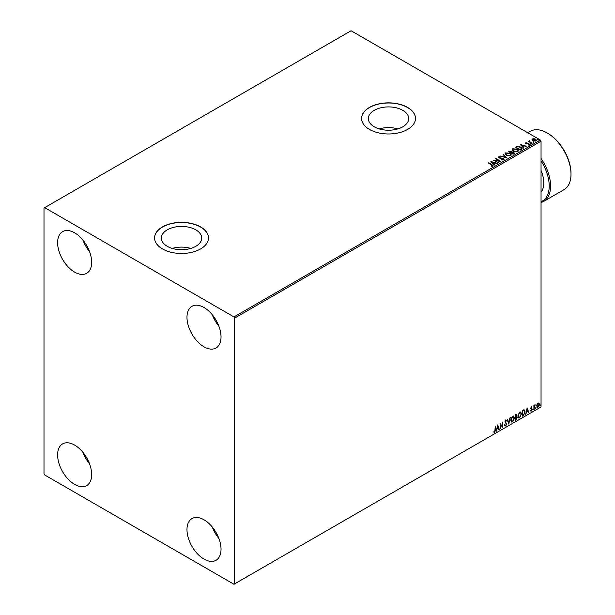 <?xml version="1.0" encoding="UTF-8"?>
<svg xmlns="http://www.w3.org/2000/svg" width="615" height="615" viewBox="0 0 615 615"><rect width="100%" height="100%" fill="white"/><g stroke="black" fill="none" stroke-linecap="round" stroke-linejoin="round"><path stroke-width="0.92" d="M402.794 110.331A20.18 11.654 0 0 0 380.8 107.802A20.18 11.654 0 0 0 368.347 118.572A20.18 11.654 0 0 0 374.258 126.813A20.18 11.654 0 0 0 396.252 129.335A20.18 11.654 0 0 0 408.706 118.572A20.18 11.654 0 0 0 402.794 110.331M397.813 128.919A20.18 11.654 0 0 0 379.24 128.919M195.808 229.833A20.18 11.654 0 0 0 173.814 227.312A20.18 11.654 0 0 0 161.353 238.074A20.18 11.654 0 0 0 167.265 246.315A20.18 11.654 0 0 0 189.259 248.844A20.18 11.654 0 0 0 201.72 238.074A20.18 11.654 0 0 0 195.808 229.833M190.819 248.422A20.18 11.654 0 0 0 172.254 248.422M200.598 226.912A26.96 15.567 0 0 0 171.216 223.537A26.96 15.567 0 0 0 154.573 237.92A26.96 15.567 0 0 0 162.468 248.921A26.96 15.567 0 0 0 191.857 252.296A26.96 15.567 0 0 0 208.5 237.92A26.96 15.567 0 0 0 200.598 226.912M208.5 237.997A26.96 15.567 0 0 0 200.598 227.066A26.96 15.567 0 0 0 171.278 223.675A26.96 15.567 0 0 0 154.573 237.997M407.591 107.41A26.96 15.567 0 0 0 378.21 104.035A26.96 15.567 0 0 0 361.566 118.411A26.96 15.567 0 0 0 369.461 129.419A26.96 15.567 0 0 0 398.843 132.794A26.96 15.567 0 0 0 415.486 118.411A26.96 15.567 0 0 0 407.591 107.41M415.486 118.495A26.96 15.567 0 0 0 407.591 107.563A26.96 15.567 0 0 0 378.271 104.173A26.96 15.567 0 0 0 361.566 118.495M204.003 559.089A24.07 13.899 60 0 1 188.275 537.879A24.07 13.899 60 0 1 191.965 518.591A24.07 13.899 60 0 1 204.003 519.783A24.07 13.899 60 0 1 219.732 540.992A24.07 13.899 60 0 1 216.042 560.28A24.07 13.899 60 0 1 204.003 559.089M218.879 538.471A24.07 13.899 60 0 1 212.283 527.032M74.638 272.122A24.07 13.899 60 0 1 58.909 250.905A24.07 13.899 60 0 1 62.599 231.617A24.07 13.899 60 0 1 74.638 232.808A24.07 13.899 60 0 1 90.359 254.018A24.07 13.899 60 0 1 86.669 273.314A24.07 13.899 60 0 1 74.638 272.122M89.513 251.497A24.07 13.899 60 0 1 82.91 240.065M204.003 346.806A24.07 13.899 60 0 1 188.275 325.596A24.07 13.899 60 0 1 191.965 306.308A24.07 13.899 60 0 1 204.003 307.5A24.07 13.899 60 0 1 219.732 328.71A24.07 13.899 60 0 1 216.042 348.005A24.07 13.899 60 0 1 204.003 346.806M218.879 326.188A24.07 13.899 60 0 1 212.283 314.757M74.638 484.397A24.07 13.899 60 0 1 58.909 463.187A24.07 13.899 60 0 1 62.599 443.899A24.07 13.899 60 0 1 74.638 445.091A24.07 13.899 60 0 1 90.359 466.301A24.07 13.899 60 0 1 86.669 485.596A24.07 13.899 60 0 1 74.638 484.397M89.513 463.779A24.07 13.899 60 0 1 82.91 452.348M43.996 208.039L43.996 473.788L44.68 474.965L233.961 584.25L234.646 583.858L234.646 318.109L233.961 316.933L44.68 207.647L43.996 208.039M537.064 404.255L538.048 403.025L539.04 403.117L539.393 404.339L538.048 407.184L537.256 407.261L536.711 405.892L537.064 404.255M538.848 402.956L539.393 404.339M533.897 409.513L533.897 405.493L534.266 405.277L534.266 405.869L535.181 404.816L533.897 409.513M531.352 406.892L532.06 407.053L531.022 408.114L532.06 409.482L531.291 411.089L530.537 410.981L531.698 409.713L530.66 408.345L531.352 406.892L532.06 407.053L531.591 407.322M531.844 407.522L531.106 407.215L531.022 408.114M530.753 407.96L532.06 409.482M531.791 409.321L531.291 411.089L530.537 410.981M530.745 410.489L531.245 410.62M531.606 409.382L530.776 408.898M524.08 409.874L525.156 411.873L523.334 415.609L522.227 416.255L522.227 410.751L524.495 409.974M516.431 414.249L516.193 416.455L517.215 417.585L516.093 419.791L515.139 420.345L515.139 414.841L516.577 414.295L516.462 416.609L516.869 416.678M508.72 424.05L507.191 419.43L507.59 419.199L508.751 422.705L510.312 417.631L508.72 424.05M500.41 428.847L500.041 423.558L502.424 426.28L502.793 421.967L502.793 427.471L500.41 424.75L500.041 428.747M495.213 430L495.582 426.134L495.582 429.847L494.714 432.276L493.814 432.161L493.999 431.63L494.706 431.715L495.213 430M495.313 426.287L494.714 432.276L493.814 432.161M234.646 583.858L541.046 406.961L541.046 141.212L234.646 318.109M497.72 424.896L499.311 429.478L498.911 429.708L498.419 428.232L497.081 429.001L496.197 431.284L497.72 424.896M506.353 421.037L505.445 420.545L506.084 420.883L505.445 420.545L504.969 421.521L506.429 423.704L505.699 425.934L504.623 425.349L504.923 424.896L505.668 425.388L506.337 424.066L504.869 421.913L505.722 420.137L506.645 420.537L506.353 421.037L505.715 420.698L505.238 421.675L506.706 423.866L505.699 425.934L505.076 425.98M504.923 424.896L505.668 425.388M505.722 420.137L506.645 420.537L506.153 420.76M510.734 420.16L512.549 416.194L513.648 416.094L514.401 418.016L512.579 421.967L511.488 422.051L510.734 420.16M517.822 416.063L519.637 412.104L520.744 412.004L521.489 413.918L519.667 417.869L518.576 417.962L517.822 416.063M527.178 407.891L528.762 412.481L528.362 412.703L527.878 411.227L526.532 411.996L525.648 414.279L527.178 407.891M532.736 409.798L533.044 409.16L533.044 410.074L532.459 409.636M533.044 409.16L532.767 409.921M535.542 408.176L535.85 407.537L535.85 408.452L535.273 408.014M535.85 407.537L536.157 407.822L535.58 408.299M540.131 405.523L540.431 404.893L540.431 405.808L539.855 405.37M540.431 404.893L540.739 405.177L540.162 405.654M532.052 139.836L532.467 138.929L534.028 138.69L535.619 139.198L536.534 140.358L536.072 141.012L532.928 140.75L532.006 139.59M531.852 143.372L528.37 141.365L529.246 141.45L529.715 140.658L529.915 141.765L532.221 143.164L531.852 143.372M528.646 141.519L529.246 141.765L529.715 140.658M529.684 141.035L529.915 142.08L531.944 143.318M525.556 143.31L526.97 142.672L526.332 143.503L529.077 143.887L529.307 144.917L528.085 145.079L528.838 144.694L528.723 144.11L525.986 143.726L525.771 142.795L525.986 143.726M526.217 143.034L526.332 143.818L526.74 143.633M529.577 144.533L529.307 144.917M527.97 145.086L528.838 145.009L528.723 144.11M521.289 149.476L520.182 150.114L515.416 147.362L517.446 146.393L520.79 147.077L522.066 148.561L521.289 149.476M513.095 154.204L508.328 151.451L511.28 151.113L511.849 151.959L513.817 152.228L514.048 153.658L513.095 154.204M511.865 151.836L511.849 152.274L513.817 152.228M514.486 153.074L514.048 153.658M506.675 157.909L500.387 156.041L505.561 157.225L503.101 154.473L503.501 154.242L506.675 157.909M498.365 162.706L493.238 160.169L499.172 160.846L495.621 158.793L495.982 158.578L500.748 161.33L494.821 160.661L498.365 162.706M491.162 166.265L492.3 165.789L488.41 162.952L488.771 162.744L491.992 164.605L492.792 166.065L491.339 166.273L492.407 165.696M493.115 165.627L492.792 166.065M233.961 316.933L540.362 140.036L351.08 30.75L44.68 207.647M490.916 161.507L497.266 163.344L494.852 162.975L493.514 163.744L494.552 164.912L494.152 165.143L490.916 161.507M503.777 159.723L501.663 159.746L503.262 159.462L503.124 158.608L499.049 157.955L498.788 156.817L500.518 156.756L499.272 157.102L499.395 157.732L503.493 158.401L503.777 159.723L504.123 159.231M501.717 159.431L503.262 159.777L503.124 158.608M498.488 157.263L500.518 156.756M499.272 157.102L499.395 158.047L500.233 157.955M506.329 155.38L505.023 153.765L505.615 152.881L509.973 153.25L511.265 154.872L510.658 155.756L506.329 155.38M513.417 151.29L512.111 149.676L512.702 148.784L517.061 149.161L518.353 150.783L517.745 151.659L513.417 151.29M520.367 144.502L526.717 146.339L524.303 145.97L522.965 146.747L524.003 147.907L523.603 148.138L520.367 144.502M530.353 143.849L530.261 143.449L530.968 143.503L531.06 143.902L530.261 143.764L531.06 143.902M533.167 142.226L533.074 141.827L533.782 141.873L533.866 142.28L533.074 142.134L533.782 141.873L533.866 142.28M537.748 139.582L537.656 139.174L538.456 139.636M540.362 140.036L541.046 141.212M488.771 163.06L491.992 164.92L492.792 166.381M491.231 161.86L496.905 163.552M494.368 165.02L493.514 163.744M492.092 162.152L493.184 163.69L494.206 162.783L492.092 162.152L493.184 163.375L494.206 162.783M493.807 160.5L499.172 160.846M495.982 158.893L500.187 161.322M498.096 162.867L494.821 160.661M503.262 159.777L503.124 158.924L503.262 159.777M499.272 157.417L499.395 158.047L499.272 157.417M500.233 158.27L501.163 157.97M501.163 158.286L503.493 158.401M503.493 158.716L503.777 160.038M500.779 156.125L505.561 157.225M503.285 154.68L503.501 154.242M503.501 154.557L506.422 157.832M505.038 153.927L505.615 152.881M505.615 153.197L509.973 153.25M509.973 153.566L511.25 155.026M505.668 154.042L506.699 155.487L510.15 155.795L510.635 154.895M509.604 153.466L506.122 153.15L505.653 153.873L506.699 155.172L510.15 155.48L510.65 154.734L509.604 153.466M508.597 151.613L511.28 151.113M511.28 151.428L511.849 152.274M513.817 152.543L514.463 153.22M511.196 152.689L512.971 154.027L513.448 152.435L511.196 152.689L512.971 153.712L513.448 152.435M509.182 151.528L510.711 152.72L510.919 151.328L509.182 151.528L510.711 152.405L510.919 151.328M512.126 149.837L512.702 148.784M512.702 149.099L517.061 149.161M517.061 149.476L518.337 150.936M512.756 149.945L513.786 151.39L517.246 151.705L517.722 150.806M516.7 149.368L513.21 149.061L512.741 149.776L513.786 151.075L517.246 151.39L517.738 150.644L516.7 149.368M515.685 147.515L517.446 146.393M517.446 146.701L520.79 147.077M520.79 147.392L522.05 148.715M521.312 149.068L520.421 147.293L517.699 146.762L516.269 147.431L520.059 149.937L521.397 148.584M516.269 147.431L520.059 149.622L521.42 148.745M520.682 144.863L526.363 146.547M523.819 148.015L522.965 146.747M521.543 145.148L522.635 146.685L523.657 145.778L521.543 145.148L522.635 146.37L523.657 145.778M525.771 143.111L526.97 142.988M526.217 143.341L526.332 143.818L526.217 143.341M526.74 143.948L528.416 143.649M528.416 143.964L529.077 143.887M529.077 144.202L529.307 145.232M528.838 145.009L528.723 144.425L528.838 145.009M530.353 144.164L530.261 143.764M530.968 143.81L531.06 144.218M529.246 141.765L529.315 141.066M529.684 141.342L529.915 142.08L529.684 141.342M533.167 142.542L533.074 142.134M533.782 142.188L533.866 142.595M532.052 140.151L532.467 138.929M532.467 139.244L534.028 138.69M534.028 139.005L535.619 139.198M535.619 139.513L536.518 140.512M532.89 139.49L533.305 140.858L535.642 141.081L535.942 140.435M532.605 139.805L532.89 139.174L533.305 140.543L535.965 140.597M535.642 141.081L535.258 139.413L532.89 139.174M537.748 139.897L537.656 139.49M538.363 139.544L538.456 139.951M494.437 432.122L493.538 432.007M497.658 425.157L499.311 429.478M497.081 429.001L498.419 428.232M496.812 428.847L496.589 431.054M497.75 426.203L496.966 428.194L498.265 427.756L497.75 426.203L497.243 428.348M500.041 423.589L502.424 426.28M502.524 422.121L502.524 427.294M500.141 428.686L500.41 424.75M505.422 425.78L504.953 425.88M504.654 424.742L505.399 425.226L504.654 424.742M505.453 419.976L506.368 420.376M507.406 419.299L508.751 422.705M509.95 417.839L508.574 423.597M513.51 416.032L514.401 418.016M514.132 417.854L512.579 421.967M512.303 421.805L511.357 421.959M513.31 416.639L512.287 416.593L510.834 419.784L511.572 421.375M514.04 418.223L513.44 416.693L512.564 416.747L511.103 419.945L511.711 421.467L512.564 421.406L514.04 418.223M516.193 416.455L517.215 417.585M516.938 417.424L516.093 419.791M515.816 419.638L515.139 420.03M516.846 417.793L516 416.985L516.577 417.639L516 416.985L515.232 417.362L515.501 419.568L516.846 417.793L516.269 417.147L515.501 417.524L515.501 419.568M516.538 415.402L515.232 415.033L515.501 416.955L516.538 415.402L515.501 415.194L515.501 416.955M520.605 411.942L521.489 413.918M521.22 413.764L519.667 417.869M519.391 417.716L518.445 417.869M520.398 412.542L519.383 412.504L517.922 415.694L518.668 417.285M521.128 414.133L520.528 412.604L519.652 412.657L518.191 415.848L518.799 417.377L519.652 417.316L521.128 414.133M523.811 409.721L524.887 411.719L523.334 415.609M523.058 415.456L522.227 415.94M524.126 410.528L522.32 410.943L522.589 415.479L523.965 414.541L524.795 412.088L523.888 410.505L522.589 411.104L522.589 415.479M523.611 410.351L523.995 410.428M527.109 408.152L528.762 412.481M526.532 411.996L527.878 411.227M526.263 411.842L526.048 414.049M527.201 409.198L526.417 411.189L527.716 410.751L527.201 409.198L526.694 411.343M531.083 406.73L531.791 406.892M531.575 407.361L531.106 407.215L531.575 407.361M531.206 408.475L531.668 408.767M531.014 410.935L530.261 410.82M530.476 410.328L530.976 410.459M530.499 408.737L531.222 409.19M533.989 405.439L534.266 405.869M534.835 404.885L535.004 405.346M534.32 406.538L534.543 405.231M534.051 406.377L534.266 409.306M539.124 404.178L538.048 407.184M537.779 407.03L537.126 407.161M538.463 403.425L537.779 403.355L536.803 405.523L537.779 406.53M536.803 405.523L538.048 406.692L537.349 406.63M538.048 406.692L539.032 404.555L538.048 403.517L537.072 405.685M538.333 403.317L537.779 403.355M541.046 201.697A32.741 18.904 -120 0 0 541.046 160.93M541.046 158.509A33.702 19.457 60 0 1 543.599 201.459A33.702 19.457 60 0 1 541.046 202.543M547.857 133.355L547.173 132.963L547.857 133.355A32.741 18.904 60 0 1 571.004 173.453L571.004 174.237A33.702 19.457 -120 0 0 547.173 132.963L547.173 132.963A33.702 19.457 -120 0 0 530.322 131.287L527.77 132.763M543.599 201.459L564.024 189.666A33.702 19.457 -120 0 0 571.004 174.237M541.046 170.417A25.038 14.453 60 0 1 541.046 192.203"/></g></svg>

